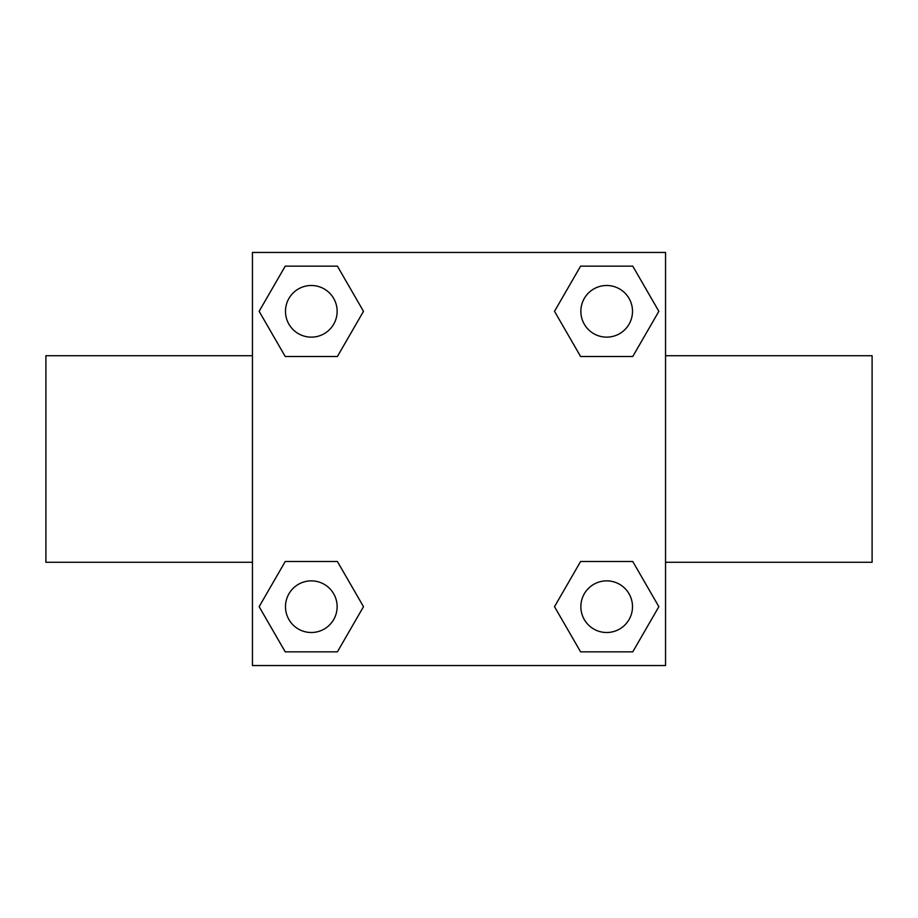 <?xml version="1.0" encoding="UTF-8"?>
<svg xmlns="http://www.w3.org/2000/svg" width="918" height="918" viewBox="0 0 918 918"><rect width="100%" height="100%" fill="white"/><g stroke="black" fill="none" stroke-linecap="round" stroke-linejoin="round"><path stroke-width="1.38" d="M337.399 356.494L285.234 356.494L259.14 311.317L285.234 266.14L337.399 266.14L363.494 311.317L337.399 356.494L285.234 356.494L317.731 356.494M317.731 561.506L337.399 561.506L363.494 606.683L337.399 651.86L285.234 651.86L259.14 606.683L285.234 561.506L337.399 561.506M600.269 356.494L580.601 356.494L554.506 311.317L580.601 266.14L632.766 266.14L658.86 311.317L632.766 356.494L580.601 356.494M580.601 561.506L632.766 561.506L658.86 606.683L632.766 651.86L580.601 651.86L554.506 606.683L580.601 561.506L632.766 561.506L600.269 561.506M665.55 562.275L872.1 562.275L872.1 355.725L665.55 355.725M252.45 355.725L45.9 355.725L45.9 562.275L252.45 562.275M252.45 252.45L665.55 252.45L665.55 665.55L252.45 665.55L252.45 252.45M632.766 651.86L580.601 651.86L632.766 651.86M632.502 606.683A25.819 25.819 0 0 0 593.774 584.318A25.819 25.819 0 0 0 593.774 629.048A25.819 25.819 0 0 0 632.502 606.683M337.399 651.86L285.234 651.86L337.399 651.86M337.135 606.683A25.819 25.819 0 0 0 298.407 584.318A25.819 25.819 0 0 0 298.407 629.048A25.819 25.819 0 0 0 337.135 606.683M580.601 266.14L632.766 266.14L580.601 266.14M632.502 311.317A25.819 25.819 0 0 0 593.774 288.952A25.819 25.819 0 0 0 593.774 333.682A25.819 25.819 0 0 0 632.502 311.317M285.234 266.14L337.399 266.14L285.234 266.14M337.135 311.317A25.819 25.819 0 0 0 298.407 288.952A25.819 25.819 0 0 0 298.407 333.682A25.819 25.819 0 0 0 337.135 311.317"/></g></svg>

